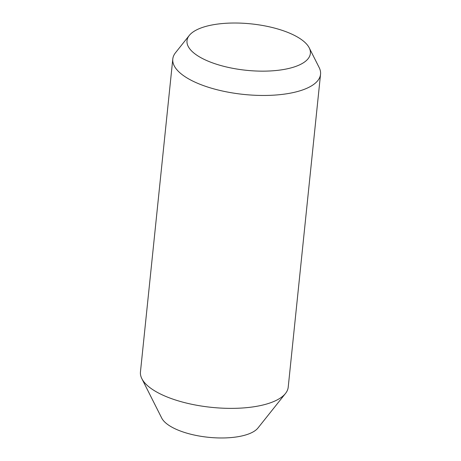 <?xml version="1.0" encoding="UTF-8"?>
<svg xmlns="http://www.w3.org/2000/svg" width="461" height="461" viewBox="0 0 461 461"><rect width="100%" height="100%" fill="white"/><g stroke="black" fill="none" stroke-linecap="round" stroke-linejoin="round"><path stroke-width="0.69" d="M309.222 47.84L319.162 67.548A74.273 27.942 -174.1 0 1 320.545 74.273L288.211 387.182A74.273 27.942 -174.1 0 1 285.474 393.487L257.964 428.004A49.765 18.722 -174.1 0 1 247.033 434.533A49.765 18.722 -174.1 0 1 197.135 435.633A49.765 18.722 -174.1 0 1 161.713 418.058L141.838 378.642A74.273 27.942 -174.1 0 1 140.455 371.918L172.789 59.008A74.273 27.942 -174.1 0 1 175.526 52.704L189.281 35.445A62.016 23.332 -174.1 0 1 202.903 27.303A62.016 23.332 -174.1 0 1 265.081 25.937A62.016 23.332 -174.1 0 1 309.222 47.84A62.016 23.332 -174.1 0 1 294.475 66.862A62.016 23.332 -174.1 0 1 218.802 64.943A62.016 23.332 -174.1 0 1 189.281 35.445M285.474 393.487A74.273 27.942 -174.1 0 1 269.166 403.237A74.273 27.942 -174.1 0 1 194.703 404.873A74.273 27.942 -174.1 0 1 141.838 378.642M320.545 74.273A74.273 27.942 -174.1 0 1 301.5 90.327A74.273 27.942 -174.1 0 1 218.762 90.16A74.273 27.942 -174.1 0 1 172.789 59.008"/></g></svg>
